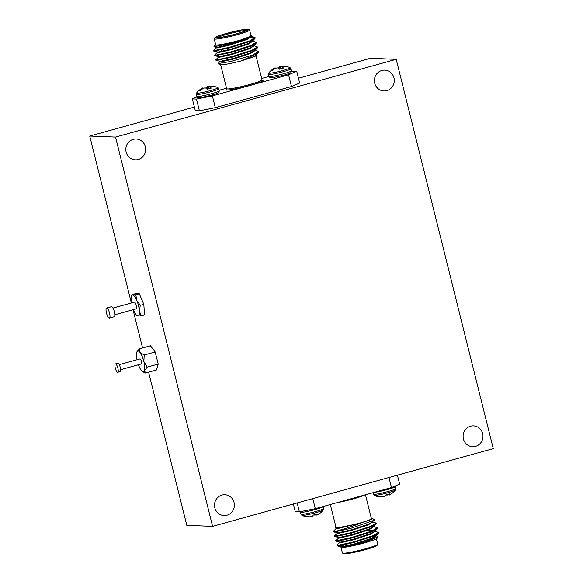 <?xml version="1.0" encoding="UTF-8"?>
<svg xmlns="http://www.w3.org/2000/svg" width="583" height="583" viewBox="0 0 583 583"><rect width="100%" height="100%" fill="white"/><g stroke="black" fill="none" stroke-linecap="round" stroke-linejoin="round"><path stroke-width="0.87" d="M212.591 526.369L115.529 137.078L396.2 59.328L493.262 448.619L212.591 526.369L186.8 525.349L148.607 372.18M142.573 347.964L133.041 309.748M131.364 303.007L89.738 136.058L194.387 107.068M298.452 78.239L370.409 58.3L396.2 59.328M133.383 309.653A10.851 3.083 -105.5 0 0 133.791 310.659A10.851 3.083 -105.5 0 0 136.932 315.592A10.851 3.083 -105.5 0 0 137.887 316.008A10.851 3.083 -105.5 0 0 139.373 310.877A10.851 3.083 -105.5 0 0 136.757 300.391A10.851 3.083 -105.5 0 0 132.654 295.034A10.851 3.083 -105.5 0 0 131.51 296.033A10.851 3.083 -105.5 0 0 131.175 300.172A10.851 3.083 -105.5 0 0 131.532 302.956M114.807 314.798L136.196 308.866A3.469 0.984 -105.5 0 0 136.582 307.234A3.469 0.984 -105.5 0 0 135.693 303.75A3.469 0.984 -105.5 0 0 134.345 302.176L112.956 308.101M137.326 315.578L137.887 316.008L141.05 315.724L139.373 310.877L140.299 305.31L136.757 300.391L135.817 294.75L132.654 295.034L132.101 294.604L135.606 293.628L139.33 293.781L135.817 294.75M132.654 295.034L132.101 294.604M140.299 305.31L143.804 304.341L139.33 293.781M141.05 315.724L144.562 314.754L143.804 304.341M109.976 315.643A5.211 1.479 -105.5 0 0 108.635 310.418A5.211 1.479 -105.5 0 0 106.616 308.057A5.211 1.479 -105.5 0 0 106.58 313.472A5.211 1.479 -105.5 0 0 109.4 318.092A5.211 1.479 -105.5 0 0 109.976 315.643M109.4 318.092L114.21 316.766A5.211 1.479 -105.5 0 0 114.785 314.317A5.211 1.479 -105.5 0 0 113.445 309.085A5.211 1.479 -105.5 0 0 111.426 306.724L106.616 308.057M89.738 136.058L115.529 137.078M138.448 364.747A10.851 3.083 -105.5 0 0 141.29 370.46A10.851 3.083 -105.5 0 0 142.704 371.772L145.51 373.04L156.492 369.994L158.204 364.069L155.187 351.957L150.45 345.777L139.468 348.816L137.151 351.44M142.704 371.772A10.851 3.083 -105.5 0 0 144.518 370.584A10.851 3.083 -105.5 0 0 143.863 361.569A10.851 3.083 -105.5 0 0 139.986 352.424A10.851 3.083 -105.5 0 0 137.092 351.52A10.851 3.083 -105.5 0 0 136.765 352.292A10.851 3.083 -105.5 0 0 137.056 359.733M120.637 369.688L141.334 363.952A2.602 0.743 -105.5 0 0 141.574 363.639A2.602 0.743 -105.5 0 0 141.188 360.709A2.602 0.743 -105.5 0 0 139.949 358.931L119.245 364.666M118.13 371.765A4.343 1.232 -105.5 0 0 117.496 366.889A4.343 1.232 -105.5 0 0 115.427 363.923A4.343 1.232 -105.5 0 0 115.39 368.434A4.343 1.232 -105.5 0 0 117.744 372.289A4.343 1.232 -105.5 0 0 118.13 371.765M117.744 372.289L120.149 371.619A4.343 1.232 -105.5 0 0 120.543 371.094A4.343 1.232 -105.5 0 0 119.901 366.219A4.343 1.232 -105.5 0 0 117.832 363.26L115.427 363.923M145.51 373.04L144.518 370.584L147.222 367.115L143.863 361.569L144.205 355.003L139.986 352.424L139.468 348.816M147.222 367.115L158.204 364.069M144.205 355.003L155.187 351.957M475.553 446.352A10.414 9.947 -87.7 0 1 472.631 446.695A10.414 9.947 -87.7 0 1 463.106 435.887A10.414 9.947 -87.7 0 1 473.454 425.874A10.414 9.947 -87.7 0 1 482.928 435.137A10.414 9.947 -87.7 0 1 475.553 446.352M138.258 159.48A10.414 9.947 -87.7 0 1 135.336 159.822A10.414 9.947 -87.7 0 1 125.811 149.022A10.414 9.947 -87.7 0 1 136.16 139.009A10.414 9.947 -87.7 0 1 145.641 148.264A10.414 9.947 -87.7 0 1 138.258 159.48M226.955 515.219A10.414 9.947 -87.7 0 1 224.032 515.554A10.414 9.947 -87.7 0 1 214.508 504.754A10.414 9.947 -87.7 0 1 224.856 494.741A10.414 9.947 -87.7 0 1 234.33 504.004A10.414 9.947 -87.7 0 1 226.955 515.219M386.857 90.62A10.414 9.947 -87.7 0 1 383.935 90.955A10.414 9.947 -87.7 0 1 374.41 80.155A10.414 9.947 -87.7 0 1 384.758 70.142A10.414 9.947 -87.7 0 1 394.239 79.405A10.414 9.947 -87.7 0 1 386.857 90.62M296.725 71.308L299.647 83.048L291.493 86.539L288.563 74.792L296.725 71.308L291.536 71.352M197.047 96.902L192.354 98.906L196.478 99.074L212.38 95.896L215.309 107.644L291.493 86.539M215.309 107.644L199.408 110.821L196.478 99.074M192.354 98.906L195.283 110.653L199.408 110.821M397.417 475.174L399.639 484.094L391.477 487.577L315.294 508.682L299.4 511.859L295.275 511.692L293.351 503.996M391.477 487.577L388.97 477.513M312.787 498.618L315.294 508.682M299.4 511.859L297.177 502.94M377.828 496.505A17.534 16.543 106.8 0 0 380.67 496.752M388.672 494.209L388.978 495.091A17.534 4.832 -110.7 0 0 389.575 493.932A8.14 0.707 166 0 1 385.414 495.084A17.534 5.101 79.7 0 1 384.605 496.301L384.525 496.352A17.395 11.019 78.4 0 1 383.803 496.621L383.483 496.687A17.395 17.308 76.4 0 1 382.288 496.796L382.091 496.803A17.534 16.812 -104.8 0 1 378.607 496.446A8.14 0.707 166 0 1 377.405 496.476A17.556 17.556 0 0 1 374.126 495.353L372.799 492.752M388.978 495.091L388.657 494.209L388.978 495.091M390.114 494.632A17.395 13.533 -105.8 0 1 389.699 494.865A17.395 13.533 -105.8 0 1 389.284 495.076L389.116 495.149A17.395 1.909 -108.5 0 1 388.97 495.12M387.44 494.559L387.571 495.011A17.395 17.038 -163.3 0 0 388.686 494.573M387.571 495.011L387.119 494.639M386.391 494.836L386.449 495.018A17.395 10.756 -114.4 0 0 387.25 495.076M308.494 516.742A17.534 16.543 -73.2 0 1 305.652 516.494M317.531 514.855A17.556 17.556 0 0 0 323.186 510.052A11.011 0.955 -14 0 1 315.811 512.727A11.011 0.955 -14 0 1 301.95 515.343A17.556 17.556 0 0 0 305.237 516.465A8.14 0.707 -14 0 0 306.439 516.443A17.534 16.812 75.2 0 0 309.916 516.8L310.112 516.793A17.395 17.308 -103.6 0 0 311.307 516.676L311.628 516.611A17.395 11.019 -101.6 0 0 312.35 516.349L312.43 516.298A17.534 5.101 -100.3 0 0 313.239 515.081A8.14 0.707 -14 0 0 317.407 513.929A17.534 4.832 69.3 0 1 316.802 515.088L316.496 514.199L316.795 515.11A17.395 1.909 71.5 0 0 316.941 515.139L317.108 515.073A17.395 13.533 74.2 0 0 317.531 514.855A17.395 13.533 74.2 0 0 317.946 514.621M316.511 514.563A17.395 17.038 16.7 0 1 315.396 515L315.265 514.549M314.951 514.636L315.396 515M315.075 515.066A17.395 10.756 65.6 0 1 314.273 515.015L314.215 514.833M355.185 536.506L360.243 535.034M354.18 536.79A4.343 0.379 166 0 0 358.705 535.726A4.343 0.379 166 0 0 361.125 534.771L361.161 534.932A4.343 0.379 166 0 1 357.794 536.156A4.343 0.379 166 0 1 353.043 537.096M340.516 546.81L341.47 547.444L354.632 544.486L371.597 538.954L376.115 536.083L375.969 535.5M374.884 535.573L373.492 535.522M342.425 541.563L340.647 542.154M339.357 542.154L339.503 542.737L340.312 542.788L353.473 539.822L370.431 534.29L374.949 531.419L374.803 530.836M373.725 530.909L372.326 530.865M339.481 537.49L335.793 540.463L336.69 540.674L352.103 537.344L371.961 531.011L377.267 527.746L373.237 526.369M338.191 537.49L338.337 538.073L339.146 538.124L352.307 535.165L369.272 529.634L373.79 526.762L373.645 526.179M372.566 526.252L371.167 526.201M337.032 532.833L337.178 533.409L337.987 533.467L351.148 530.501L368.106 524.97L372.624 522.098L372.479 521.515M335.866 528.169L336.012 528.752L336.821 528.803L362.014 522.543A19.093 1.662 -14 0 0 372.158 518.323A19.093 1.662 -14 0 0 371.298 518.17M336.056 528.672L333.41 531.259L337.156 530.953C342.782 529.349 354.836 525.749 362.014 522.543M339.539 542.656L336.959 545.127L337.856 545.338L353.269 542.001L373.12 535.675L378.425 532.41L374.395 531.026M370.467 532.228L368.062 532.556M369.309 527.571L366.496 527.958M337.214 533.336L334.635 535.806L335.531 536.01L350.944 532.68L370.795 526.354L376.101 523.089L372.071 521.705M341.47 547.444L344.619 547.277L366.262 541.782L377.959 536.848L377.565 536.251L375.561 535.69M336.959 545.302A21.702 1.887 -14 0 0 336.945 545.426A21.702 1.887 -14 0 0 337.069 545.564A21.702 1.887 -14 0 0 340.29 545.608L338.038 546.147L341.325 546.861L354.486 543.903L371.451 538.371L375.641 536.141L378.221 533.671L378.367 532.738M339.131 545.907L343.285 545.025L343.139 544.442M340.29 545.608L353.415 542.584L373.266 536.258L378.221 533.671M336.595 540.681L335.881 541.162L336.836 541.257L352.249 537.927L372.107 531.594L377.063 529.007L377.201 528.074M366.641 528.541L362.998 529.145M335.436 536.017L334.722 536.498L335.677 536.593L351.09 533.263L370.941 526.93L375.897 524.35L376.042 523.417M334.278 531.361L333.556 531.842L334.511 531.936L350.675 528.402A21.702 1.887 166 0 1 337.156 530.953M337.2 527.921L335.181 528.001L335.24 527.528A19.093 1.662 -14 0 0 337.2 527.921L355.193 524.357M372.158 518.323L374.199 519.54L374.111 520.284L350.675 528.402M375.685 535.209L374.745 534.99M335.99 541.235L340.166 542.205L353.327 539.239L370.285 533.715L374.475 531.477L377.063 529.007M374.519 530.545L366.204 530.814M334.831 536.579L339 537.541L352.161 534.582L369.126 529.051L373.317 526.813L375.897 524.35M373.36 525.881L372.42 525.669M333.665 531.915L337.841 532.884L351.002 529.918L367.96 524.387L372.151 522.157L374.111 520.284M335.181 528.001L336.683 528.22L341.93 527.236M343.416 545.542L342.52 545.936M341.019 547.401L342.403 552.976A18.226 1.581 -14 0 0 342.505 553.092A18.226 1.581 -14 0 0 343.249 553.231A18.226 1.581 -14 0 0 362.254 549.652A18.226 1.581 -14 0 0 377.74 544.311A18.226 1.581 -14 0 0 377.777 544.158L376.436 538.765M377.74 544.311L377.114 545.353A17.359 1.509 166 0 1 362.364 550.439A17.359 1.509 166 0 1 344.262 553.85A17.359 1.509 166 0 1 343.555 553.719L342.505 553.092M361.147 535.391A15.45 1.341 -14 0 0 346.827 539.282M346.907 539.275A13.715 1.195 166 0 1 344.283 539.494A13.715 1.195 166 0 1 343.737 539.399M367.72 532.6A13.715 1.195 166 0 1 370.183 532.578L371.335 533.263M335.925 526.996A19.093 1.662 -14 0 0 335.24 527.528M365.468 494.785L371.415 518.651A18.226 1.581 166 0 1 359.15 523.279A18.226 1.581 166 0 1 336.894 527.724A18.226 1.581 166 0 1 336.048 527.469L330.321 504.521M373.382 538.014A19.093 1.662 166 0 1 373.82 537.956M377.959 536.848L377.121 538.233A19.093 1.662 166 0 1 364.528 542.86A19.093 1.662 166 0 1 344.619 547.277M212.38 95.896L288.563 74.792M269.011 76.453L261.672 78.479M226.525 88.215L219.193 90.248M207.788 89.068L207.388 86.699A17.534 5.101 -100.3 0 0 206.586 87.916A8.14 0.707 -14 0 0 205.792 88.113M207.388 86.699L207.876 89.046M208.692 88.827L208.197 86.379A17.395 11.019 -101.6 0 0 207.475 86.648M208.197 86.379L209.006 88.747M210.201 88.113L209.712 86.204A17.395 17.308 -103.6 0 0 208.517 86.313M209.712 86.204L210.018 86.634M211.323 86.248A17.534 16.812 75.2 0 0 209.902 86.197M209.989 86.75L209.997 86.772A17.395 1.647 -98.5 0 1 210.062 86.452L210.223 86.386A17.395 13.271 -90.2 0 1 211.141 86.255L211.308 86.248A17.534 16.543 -73.2 0 1 214.726 86.605A8.14 0.707 -14 0 0 214.588 86.524A8.14 0.707 -14 0 0 214.172 86.495M201.966 89.265L201.725 88.456A17.534 16.812 75.2 0 0 198.927 90.562A8.14 0.707 -14 0 0 198.927 90.569A8.14 0.707 -14 0 0 200.268 90.613A17.534 16.543 -73.2 0 1 203.132 88.514L203.307 88.427A17.395 17.038 16.7 0 1 204.422 87.989L204.742 87.924A17.395 10.756 65.6 0 1 205.544 87.982L205.646 88.011A17.534 4.832 69.3 0 1 207.067 89.25A8.14 0.707 -14 0 0 211.235 88.099A17.534 5.101 -100.3 0 0 210.018 86.801L210.266 88.39M201.725 88.456L202.112 89.163M202.95 88.623L202.716 87.924A17.395 13.533 74.2 0 0 202.294 88.135A17.395 13.533 74.2 0 0 201.878 88.368M202.716 87.924L203.11 88.529M203.227 88.463L203.022 87.88A17.395 1.909 71.5 0 0 202.877 87.851M203.022 87.88L203.234 88.463M277.967 68.124A8.14 0.707 166 0 1 278.754 67.919A17.534 5.101 79.7 0 1 279.563 66.702L279.964 69.078M280.044 69.056L279.563 66.702M279.643 66.651A17.395 11.019 78.4 0 1 280.365 66.389L280.86 68.838M281.181 68.75L280.365 66.389M280.685 66.324A17.395 17.308 76.4 0 1 281.88 66.207L282.376 68.124M282.187 66.637L281.88 66.207M282.077 66.2A17.534 16.812 -104.8 0 1 283.498 66.258A17.534 16.543 106.8 0 1 286.902 66.615A8.14 0.707 166 0 0 286.763 66.535A8.14 0.707 166 0 0 286.34 66.506M282.172 66.783L282.165 66.754A17.395 1.647 81.5 0 1 282.238 66.462L282.398 66.389A17.395 13.271 89.8 0 1 283.316 66.265L283.484 66.258M274.287 69.166L273.901 68.466A17.534 16.812 -104.8 0 0 271.102 70.565L271.102 70.565A8.14 0.707 166 0 1 271.102 70.565A8.14 0.707 166 0 0 272.436 70.616A17.534 16.543 106.8 0 1 275.307 68.524L275.482 68.437A17.395 17.038 -163.3 0 1 276.597 68L276.918 67.934A17.395 10.756 -114.4 0 1 277.719 67.985L277.821 68.022A17.534 4.832 -110.7 0 1 279.242 69.26A8.14 0.707 166 0 0 283.404 68.102A17.534 5.101 79.7 0 0 282.194 66.805L282.42 68.4M274.054 68.379A17.395 13.533 -105.8 0 1 274.469 68.145A17.395 13.533 -105.8 0 1 274.885 67.927L275.125 68.634M275.278 68.539L274.885 67.927M275.052 67.861A17.395 1.909 -108.5 0 1 275.198 67.89L275.402 68.473L275.198 67.89M206.848 89.031L206.586 87.916M279.024 69.034L278.754 67.919M251.586 36.204L246.915 38.893L229.957 44.425L216.796 47.391L213.91 46.786L214.872 44.767A19.093 1.662 -14 0 0 231.91 42.37A19.093 1.662 -14 0 0 251.82 35.898L232.595 43.04L213.91 46.786M251.368 40.176L252.315 40.387M249.407 37.764L254.144 37.662L255.201 38.179L252.271 41.32L248.081 43.557L231.116 49.089L217.955 52.047L213.786 51.085L214.391 50.524M252.534 44.833L253.474 45.051M256.156 42.581L256.017 43.514L253.43 45.984L249.24 48.214L232.282 53.745L219.121 56.711L214.945 55.742L215.55 55.188M253.692 49.497L254.64 49.715M257.322 47.245L257.176 48.178L254.596 50.641L250.406 52.878L233.44 58.409L220.279 61.368L216.111 60.406L216.716 59.845M258.029 53.133L255.755 55.305L251.564 57.542L241.202 60.902A19.093 1.662 166 0 1 219.842 64.677L218.02 63.598L230.744 61.47L252.716 55.05A21.702 1.887 -14 0 0 258.648 52.353A21.702 1.887 -14 0 0 258.692 52.2L258.029 53.133L241.202 60.902M254.851 38.857L249.896 41.437L230.037 47.77L213.786 51.085M256.017 43.514L251.054 46.101L231.203 52.434L214.945 55.742M243.111 48.309L246.755 47.711M257.176 48.178L252.22 50.765L232.362 57.09L216.111 60.406M244.27 52.973L247.921 52.368M250.522 35.556L251.82 35.898M254.88 37.407A21.702 1.887 166 0 1 254.931 37.436A21.702 1.887 166 0 1 255.026 37.523L251.025 36.212M255.026 37.523L249.75 40.854L229.899 47.187L214.478 50.517L213.582 50.313L216.169 47.842M252.191 40.876L256.214 42.253L250.909 45.518L231.057 51.851L215.644 55.181L214.748 54.97L217.328 52.506M246.609 47.128L249.422 46.735M253.35 45.532L257.38 46.917L252.075 50.182L232.216 56.507L216.803 59.845L215.907 59.634L218.494 57.163M247.775 51.785L250.588 51.399M254.516 50.196L258.539 51.581L252.716 55.05M256.083 54.664L255.791 55.99L256.578 55.145L255.675 54.853M219.653 61.827L218.02 63.598M251.404 36.379L247.061 39.476L230.103 45.008L216.942 47.974L216.133 47.915L215.987 47.332M250.122 40.708L251.513 40.759M252.599 40.679L252.745 41.262L248.227 44.14L231.262 49.664L218.1 52.63L217.291 52.579L217.146 51.996M251.28 45.372L252.679 45.416M253.758 45.343L253.904 45.926L249.386 48.797L232.428 54.328L219.266 57.294L218.457 57.243L218.312 56.66M252.439 50.029L253.838 50.08M254.924 50.007L255.07 50.59L250.544 53.461L233.586 58.992L220.425 61.951L219.616 61.9L219.47 61.317M255.791 55.99L247.542 59.065M248.438 29.281L249.488 29.908A18.226 1.581 166 0 1 249.59 30.025A18.226 1.581 166 0 1 232.289 35.971A18.226 1.581 166 0 1 214.216 38.842A18.226 1.581 166 0 1 214.252 38.689L214.879 37.647A17.359 1.509 -14 0 0 232.056 35.06A17.359 1.509 -14 0 0 248.438 29.281A17.359 1.509 -14 0 0 247.731 29.15A17.359 1.509 -14 0 0 229.629 32.561A17.359 1.509 -14 0 0 214.879 37.647M246.769 29.42A16.317 1.421 166 0 1 247.498 29.784A16.317 1.421 166 0 1 232.034 34.973A16.317 1.421 166 0 1 215.95 37.647A16.317 1.421 166 0 1 228.39 32.983A16.317 1.421 166 0 1 246.769 29.42M246.412 30.491A15.45 1.341 -14 0 0 246.179 30.476A15.45 1.341 -14 0 0 231.167 33.231A15.45 1.341 -14 0 0 217.248 37.764M229.607 47.886A15.45 1.341 166 0 1 221.467 49.256M249.604 37.655A21.702 1.887 166 0 1 250.981 37.472M215.564 44.235A19.093 1.662 -14 0 0 214.872 44.767M214.216 38.842L215.681 44.716A18.226 1.581 -14 0 0 233.754 41.845A18.226 1.581 -14 0 0 251.054 35.898L249.59 30.025M364.579 495.033A18.226 1.581 166 0 1 353.079 498.946A18.226 1.581 166 0 1 336.959 502.677M394.946 486.098L395.172 486.616A11.594 1.006 166 0 1 387.367 489.552A11.594 1.006 166 0 1 374.293 492.336M300.456 511.648L300.5 512.217A11.594 1.006 -14 0 0 315.192 509.549A11.594 1.006 -14 0 0 323.004 506.605L322.989 506.547M389.699 494.865A17.556 17.556 0 0 0 395.361 490.055L395.675 488.612A11.594 1.006 166 0 1 387.87 491.556A11.594 1.006 166 0 1 373.171 494.224M301.95 515.343L300.996 514.213A11.594 1.006 -14 0 0 315.695 511.546A11.594 1.006 -14 0 0 323.499 508.602L323.004 506.605M395.361 490.055A11.011 0.955 166 0 1 387.986 492.73A11.011 0.955 166 0 1 374.126 495.353M227.057 88.893L226.547 89.228L226.641 88.674A18.226 1.581 -14 0 0 249.743 84.484A18.226 1.581 -14 0 0 262.015 79.856L262.357 80.294L261.745 80.243M262.241 80.221A19.093 1.662 166 0 1 250.209 85.329A19.093 1.662 166 0 1 231.794 89.505A19.093 1.662 166 0 1 226.619 89.104M211.52 93.717A11.594 1.006 -14 0 0 219.325 90.773L218.865 92.391C218.202 92.653 219.959 92.719 211.469 95.218C201.864 97.456 197.506 98.279 198.388 97.689C198.147 97.966 197.622 97.529 196.821 96.384A11.594 1.006 -14 0 0 211.52 93.717M283.688 73.728A11.594 1.006 166 0 1 268.996 76.395C269.791 77.539 270.315 77.969 270.563 77.699C269.681 78.282 274.039 77.459 283.644 75.222C292.134 72.729 290.378 72.664 291.041 72.394L291.5 70.783A11.594 1.006 166 0 1 283.688 73.728M202.294 88.135A17.556 17.556 0 0 0 196.631 92.945L196.318 94.388A11.594 1.006 -14 0 0 211.017 91.72A11.594 1.006 -14 0 0 218.822 88.776L219.325 90.773M274.469 68.145A17.556 17.556 0 0 0 268.807 72.948A11.011 0.955 166 0 0 282.726 70.536A11.011 0.955 166 0 0 290.043 67.657L290.997 68.787A11.594 1.006 166 0 1 283.192 71.724A11.594 1.006 166 0 1 268.493 74.398L268.996 76.395M196.631 92.945A11.011 0.955 -14 0 0 210.55 90.525A11.011 0.955 -14 0 0 217.874 87.647L218.822 88.776M273.901 68.466L274.141 69.268M136.932 315.592L137.311 315.891M131.51 296.033L132.035 294.714M395.675 488.612L395.172 486.616M300.996 514.213L300.5 512.217M323.186 510.052L323.499 508.602M316.474 514.206L316.788 515.11M352.453 532.279L352.598 532.862M359.128 530.362L359.274 530.945M343.518 539.45L343.088 540.157M372.829 535.792L372.974 536.375M338.038 546.147L337.069 545.564M378.571 532.993L378.425 532.41M377.412 528.329L377.267 527.746M376.246 523.672L376.101 523.089M335.881 541.162L335.735 540.579M334.722 536.498L334.576 535.915M333.556 531.842L333.41 531.259M196.318 94.388L196.821 96.384M290.997 68.787L291.5 70.783M268.807 72.948L268.493 74.398M217.874 87.647A17.556 17.556 0 0 0 214.588 86.524M290.043 67.657A17.556 17.556 0 0 0 286.763 66.535M240.553 54.773L240.407 54.19M239.387 50.109L239.249 49.526M233.878 56.689L233.732 56.106M232.712 52.033L232.566 51.45M251.579 36.605L251.433 36.022M221.81 50.422L220.287 49.519M249.604 41.553L249.458 40.978M220.695 64.83L226.641 88.674M256.032 55.851L262.015 79.856M213.524 50.422L213.669 51.005M214.69 55.086L214.836 55.669M215.848 59.743L215.994 60.326M255.055 37.596L255.201 38.179M256.214 42.253L256.36 42.836M257.38 46.917L257.526 47.5M258.539 51.574L258.684 52.157"/></g></svg>
